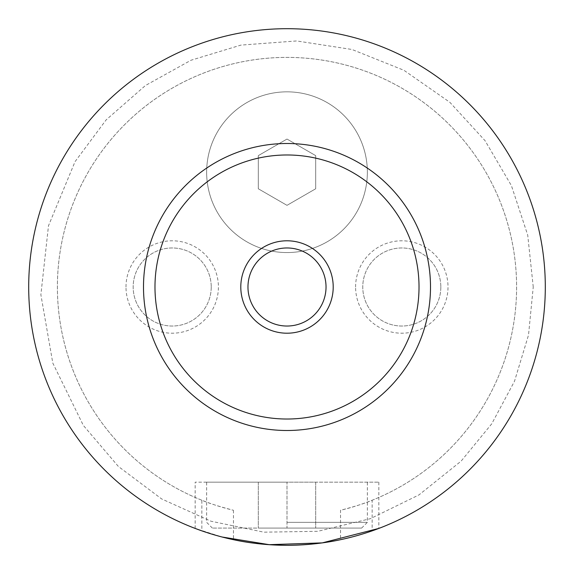 <?xml version="1.0" encoding="UTF-8"?>
<svg xmlns="http://www.w3.org/2000/svg" width="574" height="574" viewBox="0 0 574 574"><rect width="100%" height="100%" fill="white"/><g stroke="black" fill="none" stroke-linecap="round" stroke-linejoin="round"><path stroke-width="0.43" stroke-dasharray="2.87 2.15" d="M28.7 287A258.3 258.3 0 0 1 287 28.7A258.3 258.3 0 0 1 545.3 287A258.3 258.3 0 0 1 287 545.3A258.3 258.3 0 0 1 28.7 287A258.3 258.3 0 0 1 287 28.7A258.3 258.3 0 0 1 545.3 287A258.3 258.3 0 0 1 157.85 510.695A258.3 258.3 0 0 1 157.85 63.305A258.3 258.3 0 0 1 545.3 287A258.3 258.3 0 0 1 372.139 530.864L372.139 500.234C365.093 503.283 354.56 506.627 340.54 510.272L340.54 539.689A258.3 258.3 0 0 0 545.3 287A258.3 258.3 0 0 1 287 545.3A258.3 258.3 0 0 1 28.7 287M206.64 172.2A80.36 80.36 0 0 1 287 91.84A80.36 80.36 0 0 1 367.36 172.2A80.36 80.36 0 0 1 287 252.56A80.36 80.36 0 0 1 206.64 172.2A80.36 80.36 0 0 1 287 91.84A80.36 80.36 0 0 1 367.36 172.2A80.36 80.36 0 0 1 287 252.56A80.36 80.36 0 0 1 206.64 172.2M287 522.34L367.36 522.34L287 522.34M287 528.08L212.38 528.08L361.62 528.08L258.3 528.08L315.7 528.08L287 528.08L287 482.16L206.64 482.16L378.84 482.16L195.16 482.16L315.7 482.16L315.7 528.08L315.7 482.16L287 482.16L287 528.08M233.46 510.272L233.46 539.689A258.3 258.3 0 0 1 31.197 251.161A258.3 258.3 0 0 1 304.959 29.324A258.3 258.3 0 0 1 545.3 287A258.3 258.3 0 0 0 35.15 229.643A258.3 258.3 0 0 0 201.861 530.864L201.861 500.234C208.907 503.283 219.44 506.627 233.46 510.272A229.6 229.6 0 0 1 97.767 156.967A229.6 229.6 0 0 1 476.233 156.967A229.6 229.6 0 0 1 340.54 510.272M201.861 530.864L195.16 528.424L222.059 537.006M378.84 482.16L378.84 528.424L372.139 530.864M247.968 287A39.032 39.032 0 0 0 287 326.032A39.032 39.032 0 0 0 326.032 287A39.032 39.032 0 0 0 287 247.968A39.032 39.032 0 0 0 247.968 287M125.993 287A46.207 46.207 0 0 1 172.2 240.793A46.207 46.207 0 0 1 218.407 287A46.207 46.207 0 0 1 172.2 333.207A46.207 46.207 0 0 1 125.993 287M211.232 287A39.032 39.032 0 0 1 172.2 326.032A39.032 39.032 0 0 1 133.168 287A39.032 39.032 0 0 1 172.2 247.968A39.032 39.032 0 0 1 211.232 287A39.032 39.032 0 0 1 172.2 326.032A39.032 39.032 0 0 1 133.168 287A39.032 39.032 0 0 1 172.2 247.968A39.032 39.032 0 0 1 211.232 287M355.593 287A46.207 46.207 0 0 1 401.8 240.793A46.207 46.207 0 0 1 448.007 287A46.207 46.207 0 0 1 401.8 333.207A46.207 46.207 0 0 1 355.593 287M440.832 287A39.032 39.032 0 0 1 401.8 326.032A39.032 39.032 0 0 1 362.768 287A39.032 39.032 0 0 1 401.8 247.968A39.032 39.032 0 0 1 440.832 287A39.032 39.032 0 0 1 401.8 326.032A39.032 39.032 0 0 1 362.768 287A39.032 39.032 0 0 1 401.8 247.968A39.032 39.032 0 0 1 440.832 287M143.5 287A143.5 143.5 0 0 1 287 143.5A143.5 143.5 0 0 1 430.5 287A143.5 143.5 0 0 1 287 430.5A143.5 143.5 0 0 1 143.5 287M201.861 500.234A229.6 229.6 0 0 1 104.253 148.006A229.6 229.6 0 0 1 469.747 148.006A229.6 229.6 0 0 1 372.139 500.234M258.3 482.16L258.3 528.08L258.3 482.16L287 482.16L258.3 482.16M287 205.341L258.3 188.767L258.3 155.633L287 139.059L315.7 155.633L315.7 188.767L287 205.341L258.3 188.767L258.3 155.633L287 139.059L315.7 155.633L315.7 188.767L287 205.341M533.246 287L527.728 235.168L511.427 185.667L485.073 140.702L449.844 102.287L403.931 70.286L351.977 49.479L296.672 40.948L240.858 45.116L190.984 60.248L145.409 85.533L106.176 119.844L75.043 161.653L48.489 225.761L40.876 294.735L52.808 363.091L83.338 425.413L118.395 466.475L161.681 498.957L210.952 521.214L263.825 532.17L317.809 531.309L370.381 518.681L418.991 494.888L461.123 461.123L491.746 423.806L514.505 381.236L528.518 335.044L533.246 287M361.62 528.08L367.36 522.34L367.36 482.16M212.38 528.08L206.64 522.34L206.64 482.16M195.16 528.424L195.16 482.16"/><path stroke-width="0.86" d="M233.46 539.689C249.74 543.255 267.592 545.121 287 545.3C306.408 545.121 324.26 543.255 340.54 539.689M222.059 537.006L269.213 544.676L322.251 542.882L378.84 528.424M333.207 287A46.207 46.207 0 0 0 287 240.793A46.207 46.207 0 0 0 240.793 287A46.207 46.207 0 0 0 287 333.207A46.207 46.207 0 0 0 333.207 287M247.968 287A39.032 39.032 0 0 0 287 326.032A39.032 39.032 0 0 0 326.032 287A39.032 39.032 0 0 0 287 247.968A39.032 39.032 0 0 0 247.968 287M430.5 287A143.5 143.5 0 0 1 287 430.5A143.5 143.5 0 0 1 143.5 287A143.5 143.5 0 0 1 287 143.5A143.5 143.5 0 0 1 430.5 287M545.3 287A258.3 258.3 0 0 1 287 545.3A258.3 258.3 0 0 1 28.7 287A258.3 258.3 0 0 1 287 28.7A258.3 258.3 0 0 1 545.3 287M419.02 287A132.02 132.02 0 0 0 287 154.98A132.02 132.02 0 0 0 154.98 287A132.02 132.02 0 0 0 287 419.02A132.02 132.02 0 0 0 419.02 287"/></g></svg>
